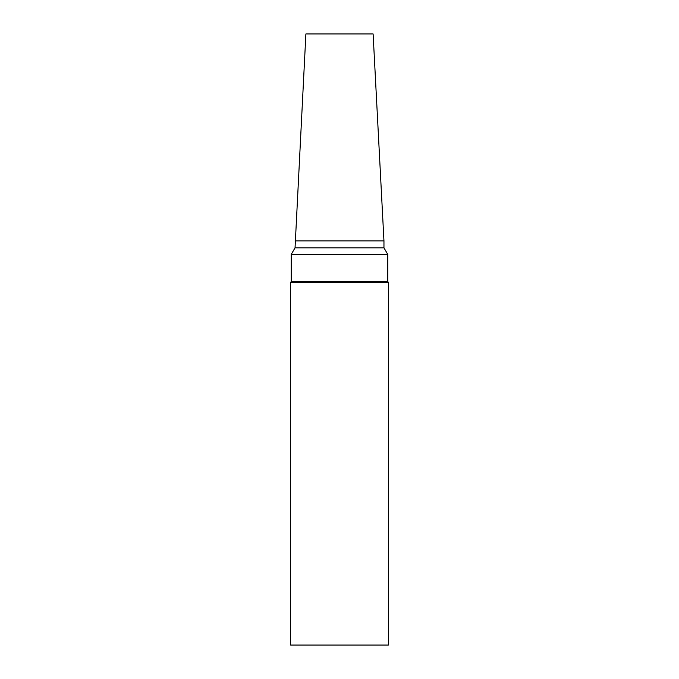 <?xml version="1.0" encoding="UTF-8"?>
<svg xmlns="http://www.w3.org/2000/svg" width="679" height="679" viewBox="0 0 679 679"><rect width="100%" height="100%" fill="white"/><g stroke="black" fill="none" stroke-linecap="round" stroke-linejoin="round"><path stroke-width="0.51" stroke-dasharray="3.4 2.55" d="M388.388 645.05L290.612 645.05M388.388 282.506L290.612 282.506M387.777 281.446L291.223 281.446M387.777 254.447L291.223 254.447M383.958 247.835L295.042 247.835M383.958 240.926L295.042 240.926M373.111 33.95L305.889 33.95"/><path stroke-width="1.02" d="M339.5 645.05L388.388 645.05L388.388 282.506L290.612 282.506L290.612 645.05L339.5 645.05M295.042 240.926L383.958 240.926L373.111 33.95L305.889 33.95L295.042 247.835L291.223 254.447L291.223 281.446L387.777 281.446L388.388 282.506M291.223 254.447L387.777 254.447L387.777 281.446M295.042 247.835L383.958 247.835L387.777 254.447M291.223 281.446L290.612 282.506M383.958 240.926L383.958 247.835"/></g></svg>
